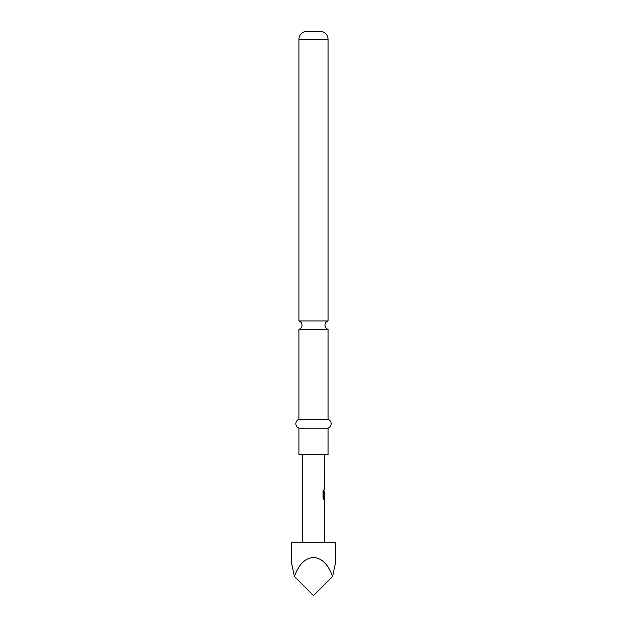 <?xml version="1.0" encoding="UTF-8"?>
<svg xmlns="http://www.w3.org/2000/svg" width="627" height="627" viewBox="0 0 627 627"><rect width="100%" height="100%" fill="white"/><g stroke="black" fill="none" stroke-linecap="round" stroke-linejoin="round"><path stroke-width="0.94" d="M298.954 419.306L298.954 329.347L328.046 329.347L328.046 419.306L298.954 419.306A4.695 4.695 0 0 0 298.954 428.123L298.954 454.575L328.046 454.575L328.046 428.123L298.954 428.123M335.539 542.747L291.461 542.747L291.461 562.584L294.408 576.558C298.828 564.347 305.184 557.983 313.5 557.474C321.816 557.983 328.172 564.347 332.592 576.558L335.539 562.584L335.539 542.747M298.954 320.93L328.046 320.93L328.046 39.282A7.932 7.932 0 0 0 320.115 31.35L306.885 31.35A7.932 7.932 0 0 0 298.954 39.282L298.954 320.93C300.897 321.667 301.924 323.07 302.042 325.139C301.924 327.208 300.897 328.611 298.954 329.347M328.046 419.306A4.695 4.695 0 0 1 328.046 428.123M324.739 515.574L324.614 513.921M324.614 523.459L324.723 521.68M324.708 511.624L324.708 501.686M324.214 503.536L324.739 503.536L324.739 509.775L324.214 509.775L324.723 509.649M324.614 499.39L323.861 499.586L323.054 497.862L323.054 490.079L323.908 490.079L323.908 497.407L324.739 497.532M324.723 491.419L324.378 496.686L324.614 491.302M324.378 479.467L324.614 477.813M324.614 487.351L324.739 485.698M324.386 475.517L324.386 473.667M294.408 576.558L313.5 595.65L332.592 576.558M322.905 490.079L323.751 490.079L323.955 497.532M324.551 491.419L324.723 496.686M324.551 503.661L324.551 509.649M328.046 39.282L298.954 39.282M328.046 329.347C326.103 328.611 325.076 327.208 324.958 325.139C325.076 323.07 326.103 321.667 328.046 320.93M324.786 454.575L324.786 473.667M324.786 475.517L324.786 477.617M324.786 479.467L324.786 485.698M324.786 487.547L324.786 489.648M324.786 491.302L324.786 497.532M324.786 499.586L324.786 501.686M324.786 503.536L324.786 509.775M324.786 511.624L324.786 513.725M324.786 515.574L324.786 521.805M324.786 523.655L324.786 542.747M302.214 454.575L302.214 542.747M324.614 473.667L324.614 475.517M324.614 477.617L324.614 479.467M324.614 485.698L324.614 487.547M324.614 497.532L324.614 499.586M324.614 501.866L324.614 503.536M324.614 509.775L324.614 511.436M324.614 513.717L324.614 515.574M324.614 521.805L324.614 523.655"/></g></svg>
